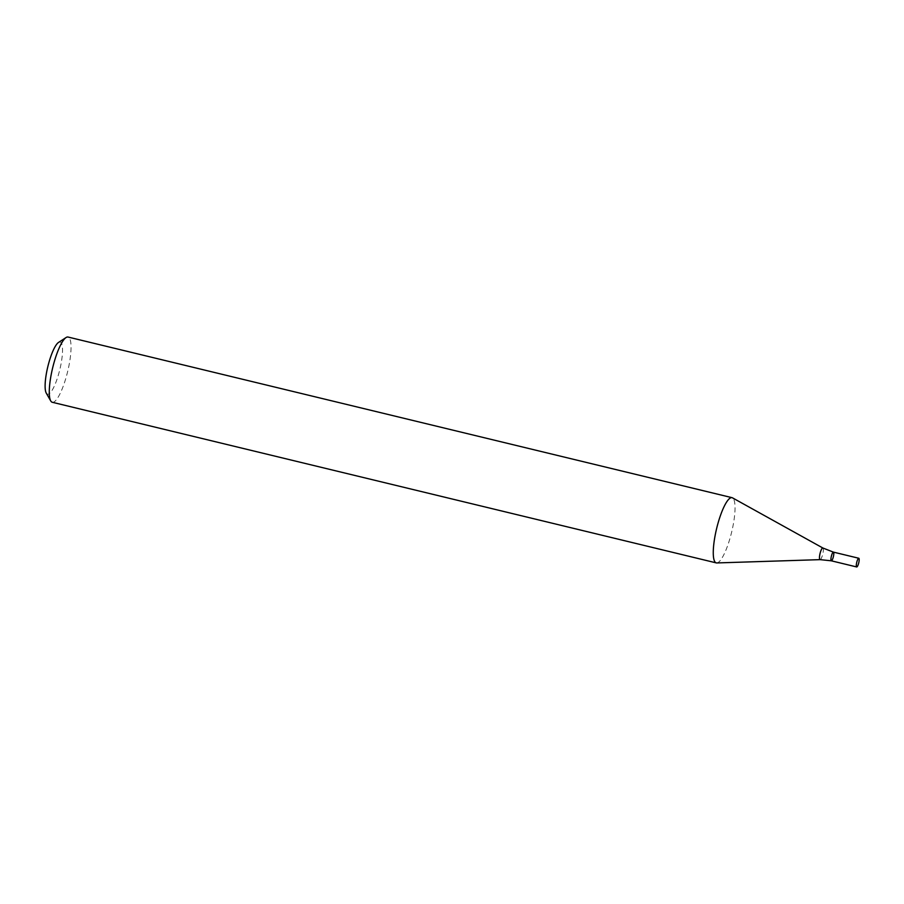<?xml version="1.0" encoding="UTF-8"?>
<svg xmlns="http://www.w3.org/2000/svg" width="904" height="904" viewBox="0 0 904 904"><rect width="100%" height="100%" fill="white"/><g stroke="black" fill="none" stroke-linecap="round" stroke-linejoin="round"><path stroke-width="0.68" stroke-dasharray="4.52 3.39" d="M52.274 402.269A33.55 7.718 103.6 0 0 52.443 402.303A33.55 7.718 103.6 0 0 67.755 371.103A33.55 7.718 103.6 0 0 68.049 337.045M716.748 562.943A33.55 7.718 103.6 0 0 731.652 532.094A33.55 7.718 103.6 0 0 732.5 497.855M46.262 393.127A26.837 6.17 103.6 0 0 47.641 394.234A26.837 6.17 103.6 0 0 60.591 366.165A26.837 6.17 103.6 0 0 58.534 342.435M833.409 552.118A4.475 1.028 -76.4 0 1 833.364 556.706A4.475 1.028 -76.4 0 1 831.307 560.808M822.9 548.016A6 1.379 -76.4 0 1 822.753 554.141A6 1.379 -76.4 0 1 820.086 559.644"/><path stroke-width="1.36" d="M732.037 497.675L68.049 337.045A33.55 7.718 103.6 0 0 66.06 337.542A33.55 7.718 103.6 0 0 52.658 367.849A33.55 7.718 103.6 0 0 50.726 400.913A33.55 7.718 103.6 0 0 52.274 402.269L716.262 562.887A33.55 7.718 103.6 0 0 716.431 562.921A33.55 7.718 103.6 0 0 716.748 562.943L820.086 559.644A6 1.379 -76.4 0 1 820.007 553.734A6 1.379 -76.4 0 1 822.787 547.971A6 1.379 -76.4 0 1 822.9 548.016L732.5 497.855A33.55 7.718 103.6 0 0 732.037 497.675A33.55 7.718 103.6 0 0 731.867 497.641A33.55 7.718 103.6 0 0 716.556 528.84A33.55 7.718 103.6 0 0 716.262 562.887M66.06 337.542L58.534 342.435A26.837 6.17 103.6 0 0 47.822 366.674A26.837 6.17 103.6 0 0 46.262 393.127L50.726 400.913M856.698 566.955A4.475 1.028 -76.4 0 1 856.732 562.412A4.475 1.028 -76.4 0 1 858.777 558.254A4.475 1.028 -76.4 0 1 858.8 558.254A4.475 1.028 -76.4 0 1 858.743 562.842A4.475 1.028 -76.4 0 1 856.698 566.955L831.307 560.808A4.475 1.028 -76.4 0 1 831.352 556.265A4.475 1.028 -76.4 0 1 833.386 552.107A4.475 1.028 -76.4 0 1 833.409 552.118A4.475 1.028 -76.4 0 1 833.364 556.706A4.475 1.028 -76.4 0 1 831.307 560.808A4.475 1.028 -76.4 0 1 831.352 556.265A4.475 1.028 -76.4 0 1 833.386 552.107A4.475 1.028 -76.4 0 1 833.409 552.118L822.9 548.016M831.307 560.808L820.086 559.644M858.8 558.254L833.409 552.118"/></g></svg>

